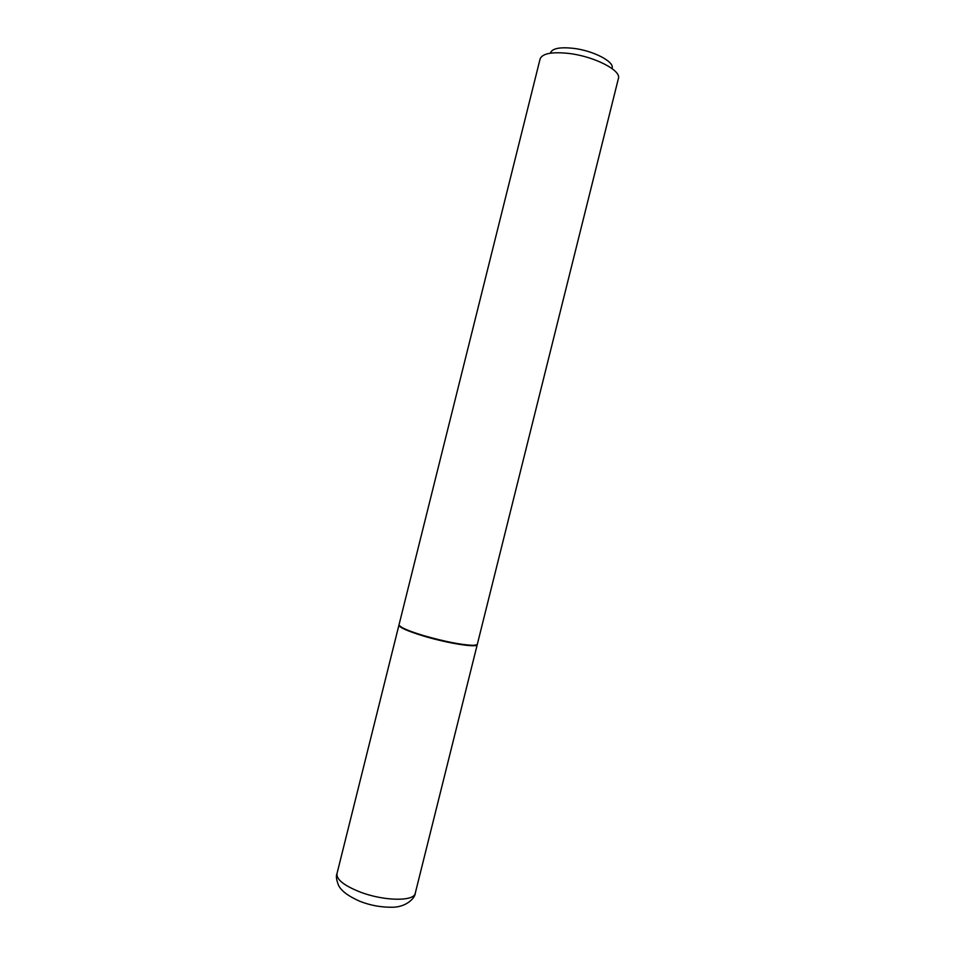 <?xml version="1.0" encoding="UTF-8"?>
<svg xmlns="http://www.w3.org/2000/svg" width="955" height="955" viewBox="0 0 955 955"><rect width="100%" height="100%" fill="white"/><g stroke="black" fill="none" stroke-linecap="round" stroke-linejoin="round"><path stroke-width="1.43" d="M398.951 625.071C399.214 627.435 407.475 631.1 423.71 636.078C448.014 643.431 477.536 648.015 477.261 644.589L415.27 893.212C414.303 901.639 383.743 901.21 359.916 891.934C344.027 885.572 336.375 879.495 336.972 873.682L398.951 625.071M399.405 625.585L403.177 628.462C407.606 630.73 414.506 633.261 423.877 636.066C444.266 641.879 460.286 645.055 471.937 645.604L476.617 644.84M540.088 59.007L399.059 624.654C398.88 625.429 400.157 626.54 402.903 627.972C407.379 630.252 414.351 632.819 423.817 635.648C444.445 641.521 460.644 644.744 472.415 645.305C475.506 645.329 477.154 644.947 477.357 644.171L618.398 78.525M540.112 58.924C542.321 53.456 551.954 51.642 568.977 53.456C594.368 56.429 621.538 70.467 618.41 78.441M550.51 52.8C552.312 48.407 559.917 46.914 573.334 48.323C593.246 50.615 614.566 61.717 612.107 68.151M415.27 893.212C415.341 897.461 406.83 907.274 392.039 907.25C380.675 907.322 369.848 905.292 359.546 901.162C347.811 895.909 340.756 890.514 338.38 884.963C336.351 879.555 335.874 875.795 336.972 873.682"/></g></svg>
